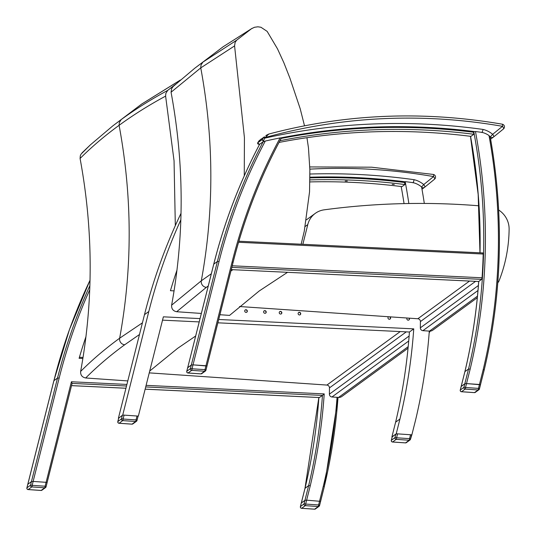 <?xml version="1.0" encoding="UTF-8"?>
<svg xmlns="http://www.w3.org/2000/svg" width="536" height="536" viewBox="0 0 536 536"><rect width="100%" height="100%" fill="white"/><g stroke="black" fill="none" stroke-linecap="round" stroke-linejoin="round"><path stroke-width="0.8" d="M279.933 140.713A646.597 610.256 -126.1 0 1 473.837 134.261A575.791 543.437 53.9 0 0 473.462 132.225A648.627 612.172 53.9 0 0 281.159 138.429M257.937 144.037L257.615 142.971L259.598 144.331A575.791 543.437 53.9 0 0 213.784 264.127A1.353 0.348 -165.9 0 0 213.73 264.194A1.353 0.348 -165.9 0 0 213.743 264.275M206.97 365.981L233.013 262.566A1.353 0.348 -165.9 0 0 233.066 262.499L206.99 366.028L193.014 364.855L191.312 365.029L187.674 367.783M191.312 365.029L217.388 261.501A575.791 543.437 -126.1 0 1 263.203 141.698L259.598 144.331M475.466 131.534A577.145 544.71 -126.1 0 1 485.248 252.282A577.145 544.71 -126.1 0 1 470.159 369.123L468.531 369.002A575.791 543.437 53.9 0 0 483.586 252.443A575.791 543.437 53.9 0 0 473.764 131.621L475.466 131.534A648.627 612.172 -126.1 0 1 482.239 132.432A20.201 19.068 -126.1 0 1 489.006 135.528L490.172 136.968A575.791 543.437 -126.1 0 1 484.189 369.927M479.418 388.902L484.202 370.008C502.232 293.594 504.235 215.874 490.206 136.827L490.172 136.968M473.764 131.621L473.013 132.171M232.235 265.789L482.065 277.789L481.609 279.37L478.728 281.48A575.791 543.437 -126.1 0 1 464.92 371.629L464.886 371.776M480.484 384.761L466.514 383.588L464.812 383.763L461.174 386.516M475.305 392.372A1.353 1.273 -126.1 0 1 474.494 392.607A1.353 0.348 93.9 0 1 474.414 392.627A1.353 1.353 0 0 0 475.305 392.372L478.916 389.739A1.353 1.353 0 0 0 479.425 388.982L480.484 384.781L479.459 384.486L478.481 388.386A1.353 0.348 93.9 0 1 478.099 389.974A1.353 1.273 53.9 0 0 479.378 389.042A1.353 0.348 -165.9 0 0 479.425 388.982A1.353 0.348 -165.9 0 0 478.481 388.386L465.529 387.501A1.353 0.348 -165.9 0 0 463.908 387.367A1.353 1.273 53.9 0 0 465.154 389.089A1.353 0.348 -86.1 0 0 465.529 387.501L466.514 383.595L464.812 383.769L468.531 369.002L464.92 371.629L461.161 386.456L464.873 371.696C471.915 342.156 476.517 312.086 478.682 281.5L231.271 269.621L478.728 281.48M482.065 277.789A575.791 543.437 53.9 0 0 483.191 254.03L482.936 252.945L238.882 241.22L482.862 252.972M263.203 141.698L265.286 141.048A648.627 612.172 -126.1 0 1 280.12 137.919L281.46 137.846A575.791 543.437 53.9 0 0 233.053 262.419M205.918 370.168L206.983 366.048L205.958 365.746L232.115 261.91A1.353 0.348 -165.9 0 1 233.066 262.499C244.128 218.661 260.275 177.094 281.494 137.812L281.46 137.846M473.837 134.261L470.95 136.372A646.597 610.256 53.9 0 0 279.022 142.435M466.514 383.595L479.459 384.486L483.251 369.418L484.155 370.068L480.47 384.714M257.615 142.971L258.747 141.196A1.079 0.348 -140.3 0 0 258.727 141.216L258.727 141.216A1.079 0.348 -140.3 0 0 258.707 141.243M262.158 139.655L263.437 141.564A1.079 1.018 53.9 0 0 263.478 141.551L263.545 140.713L262.124 139.621L263.578 137.672A1.079 0.348 39.7 0 1 264.677 138.174A13.239 12.495 -126.1 0 1 265.3 137.484L268.791 134.054C345.01 113.826 422.824 110.53 502.232 124.184A2.7 0.636 -80.1 0 1 502.487 126.322L492.658 134.315A22.907 21.614 53.9 0 0 483.11 129.444L482.045 132.573M258.674 144.264L259.525 144.432M257.548 143.353L259.504 144.452A1.079 1.018 53.9 0 1 259.464 144.459M258.747 141.196A14.318 13.514 -126.1 0 1 259.411 140.452A1.079 0.355 -135.8 0 0 259.397 140.466A1.079 0.355 -135.8 0 0 259.384 140.486M259.411 140.452L264.248 136.928A1.079 0.355 44.2 0 1 265.3 137.484A574.311 542.03 -126.1 0 1 502.487 126.322A2.7 0.891 -129.1 0 1 503.472 128.941A2.7 0.891 -129.1 0 0 503.472 128.941L493.636 136.941A2.7 0.891 50.9 0 1 493.623 136.948A2.7 0.891 50.9 0 0 492.658 134.315L490.333 136.841A2.7 2.553 53.9 0 0 493.623 136.948A2.7 2.7 0 0 1 493.522 137.028L490.621 139.146M268.616 134.114L265.816 135.561M263.545 140.713L264.677 138.174A651.327 614.725 53.9 0 1 483.11 129.444M257.695 142.851L262.124 139.621M191.312 365.036L187.707 367.663L213.784 264.127L217.388 261.501A1.353 0.348 14.1 0 1 219.016 261.628L193.014 364.855L191.312 365.036L190.407 368.634A1.353 1.273 53.9 0 0 191.654 370.349A1.353 0.348 -86.1 0 0 192.029 368.768A1.353 0.348 -165.9 0 0 190.407 368.634L186.796 371.267A1.353 0.348 -165.9 0 0 186.749 371.327A1.353 0.348 -165.9 0 0 186.769 371.421M205.878 370.309A1.353 0.348 -165.9 0 0 205.925 370.249A1.353 0.348 -165.9 0 0 204.98 369.652A1.353 0.348 93.9 0 1 204.598 371.24A1.353 1.273 53.9 0 0 205.878 370.309M187.888 372.962A1.353 0.348 -86.1 0 0 187.969 373.009A1.353 0.348 -86.1 0 0 188.042 372.982A1.353 1.273 -126.1 0 1 186.796 371.267L213.73 264.194C224.336 222.185 239.612 182.24 259.565 144.365M187.66 367.723L186.749 371.327A1.353 1.353 0 0 0 187.969 373.009L200.913 373.894A1.353 1.353 0 0 0 201.804 373.639A1.353 1.273 -126.1 0 1 200.993 373.867A1.353 0.348 93.9 0 1 200.913 373.894A1.353 0.348 93.9 0 1 200.846 373.86M193.014 364.862L205.958 365.746L204.98 369.652L192.029 368.768L193.014 364.862M461.389 391.695A1.353 0.348 -86.1 0 0 461.469 391.742A1.353 0.348 -86.1 0 0 461.543 391.716A1.353 1.273 -126.1 0 1 460.297 390A1.353 0.348 -165.9 0 0 460.25 390.067A1.353 0.348 -165.9 0 0 460.27 390.154M461.161 386.456L460.25 390.067A1.353 1.353 0 0 0 461.469 391.742L474.414 392.627A1.353 0.348 93.9 0 1 474.347 392.593M464.812 383.769L461.201 386.402L460.297 390L463.908 387.367L464.812 383.769M211.325 273.755L201.308 280.797L171.614 305.185C171.406 308.837 173.095 311.021 176.672 311.731L201.328 313.439M236.657 40.2L202.836 62.163L194.648 68.32L173.141 86.51L171.607 88.668L171.064 92.226L200.759 67.878L234.58 45.915L235.123 42.351L236.657 40.2L251.431 28.763L254.5 27.269L257.916 26.8L260.958 27.262L267.163 31.396L277.487 48.83L283.846 62.685L289.909 78.122L300.194 108.714L304.515 125.793M171.064 92.226C184.324 163.909 184.505 234.895 171.614 305.185M244.269 175.835L244.423 137.611L234.58 45.915M306.947 137.705L308.468 147.882L309.868 169.905L309.547 191.855L304.254 231.291L301.152 244.208M219.907 314.726L229.569 315.396L259.223 290.974L287.537 272.322M194.648 68.32L223.077 46.8L251.431 28.763M305.245 226.433L307.785 224.577A21.621 20.408 -126.1 0 1 315.255 213.388A21.621 20.408 -126.1 0 1 324.153 209.831A770.567 727.265 53.9 0 1 478.99 205.804M307.785 224.577L302.853 244.295M497.797 282.72A5.407 5.099 53.9 0 0 499.029 280.884A150.562 142.1 53.9 0 0 509.12 229.234A21.621 20.408 53.9 0 0 498.654 210.018M477.301 297.708L432.753 330.196A5.407 5.099 -126.1 0 1 429.503 331.114L422.904 330.665A2.7 2.553 -126.1 0 1 420.331 327.838L420.412 321.573A2.7 2.553 53.9 0 0 417.839 318.752L239.518 306.518M309.848 169.148A574.311 542.03 -126.1 0 1 433.557 176.579L423.728 184.578A22.907 21.614 53.9 0 0 414.187 179.701L413.115 182.836M122.369 415.3L121.464 418.904A1.353 1.273 53.9 0 0 122.711 420.619A1.353 0.348 -86.1 0 0 123.086 419.031A1.353 0.348 -165.9 0 0 121.464 418.904L117.86 421.531A1.353 0.348 -165.9 0 0 117.806 421.598A1.353 0.348 -165.9 0 0 117.826 421.691M136.941 420.579A1.353 0.348 -165.9 0 0 136.988 420.512A1.353 0.348 -165.9 0 0 136.037 419.923A1.353 0.348 93.9 0 1 135.662 421.504A1.353 1.273 53.9 0 0 136.941 420.579M118.945 423.232A1.353 0.348 -86.1 0 0 119.026 423.279A1.353 0.348 -86.1 0 0 119.106 423.252A1.353 1.273 -126.1 0 1 117.86 421.531L118.764 417.933M118.717 417.993L117.806 421.598A1.353 1.353 0 0 0 119.026 423.279L131.977 424.164A1.353 1.353 0 0 0 132.861 423.909A1.353 1.273 -126.1 0 1 132.05 424.137A1.353 0.348 93.9 0 1 131.977 424.164A1.353 0.348 93.9 0 1 131.903 424.13M136.975 420.432L138.027 416.345M410.476 439.172L411.541 435.051L410.522 434.756L409.538 438.656A1.353 0.348 93.9 0 1 409.162 440.244A1.353 1.273 53.9 0 0 410.435 439.312A1.353 0.348 -165.9 0 0 410.489 439.252A1.353 0.348 -165.9 0 0 409.538 438.656L396.586 437.771L397.571 433.865L395.87 434.039L394.965 437.637A1.353 1.273 53.9 0 0 396.211 439.353A1.353 0.348 -86.1 0 0 396.586 437.771A1.353 0.348 -165.9 0 0 394.965 437.637L391.354 440.27A1.353 0.348 -165.9 0 0 391.307 440.337A1.353 0.348 -165.9 0 0 391.327 440.425M392.446 441.966A1.353 0.348 -86.1 0 0 392.526 442.012A1.353 0.348 -86.1 0 0 392.6 441.986A1.353 1.273 -126.1 0 1 391.354 440.27L392.231 436.786M392.218 436.726L391.307 440.337A1.353 1.353 0 0 0 392.526 442.012L405.477 442.897A1.353 1.353 0 0 0 406.362 442.642A1.353 1.273 -126.1 0 1 405.551 442.877A1.353 0.348 93.9 0 1 405.477 442.897A1.353 0.348 93.9 0 1 405.404 442.863M395.87 434.039L392.265 436.673M397.571 433.865L410.522 434.756M429.182 332.662A5.407 5.099 53.9 0 0 430.1 331.148A150.562 142.1 53.9 0 0 430.113 331.121M408.043 348.206L341.807 396.506A5.407 5.099 -126.1 0 1 338.558 397.424L331.965 396.975A2.7 2.553 -126.1 0 1 329.392 394.154L329.466 387.883A2.7 2.553 53.9 0 0 326.9 385.062L149.249 372.875M142.415 322.846L119.649 338.209C105.384 348.614 92.38 359.683 80.635 371.428C80.42 375.086 82.109 377.27 85.693 377.981L127.789 380.922M81.988 152.921L90.35 144.894L81.037 154.134L80.313 155.762L80.078 158.475C91.83 146.764 104.835 135.715 119.099 125.31C133.364 114.912 148.867 105.177 165.611 96.111L165.845 93.398L167.688 90.396L175.5 84.353M80.078 158.475C93.344 230.158 93.525 301.145 80.635 371.428M175.319 225.623L174.053 160.78L165.611 96.111M90.35 144.894L112.721 125.953L121.176 119.595C135.441 109.197 150.944 99.462 167.688 90.396M112.721 125.953L141.638 104.078L180.143 80.226M149.705 371.059L177.563 348.38L195.647 336.012M27.778 484.336L31.43 481.609L33.132 481.435L31.497 481.569M320.588 501.281L324.32 486.588L338.055 397.39M324.273 486.648L323.369 485.998L318.612 504.959A1.353 0.348 93.9 0 1 318.23 506.54A1.353 1.273 53.9 0 0 319.51 505.615A1.353 0.348 -165.9 0 0 319.557 505.548A1.353 0.348 -165.9 0 0 318.612 504.959L305.661 504.068A1.353 0.348 -165.9 0 0 304.039 503.941A1.353 1.273 53.9 0 0 305.286 505.656A1.353 0.348 -86.1 0 0 305.661 504.068L306.646 500.168L304.944 500.336L301.339 502.969L305.091 500.269M82.872 358.497L79.1 358.316A575.791 543.437 -126.1 0 1 85.968 336.635M305.004 488.356L308.649 485.583L310.277 485.703A577.145 544.71 53.9 0 0 324.213 393.906L322.451 395.427A575.791 543.437 -126.1 0 1 308.649 485.583L304.93 500.343M126.905 384.433L71.409 381.766L72.112 383.314L47.088 482.541M145.705 386.938L322.451 395.427L319.429 397.524M301.52 508.269A1.353 0.348 -86.1 0 0 301.601 508.316A1.353 0.348 -86.1 0 0 301.674 508.289A1.353 1.273 -126.1 0 1 300.428 506.574A1.353 0.348 -165.9 0 0 300.381 506.634A1.353 0.348 -165.9 0 0 300.401 506.728M301.292 503.029L300.381 506.634A1.353 1.353 0 0 0 301.601 508.316L314.545 509.2A1.353 1.353 0 0 0 315.436 508.945A1.353 1.273 -126.1 0 1 314.625 509.173A1.353 0.348 93.9 0 1 314.545 509.2A1.353 0.348 93.9 0 1 314.478 509.167M319.55 505.468L320.615 501.354L306.646 500.168M31.443 481.603L30.539 485.201A1.353 1.273 53.9 0 0 31.785 486.923A1.353 0.348 -86.1 0 0 32.16 485.335A1.353 0.348 -165.9 0 0 30.539 485.201L26.927 487.834A1.353 0.348 -165.9 0 0 26.88 487.901A1.353 0.348 -165.9 0 0 26.901 487.988M46.009 486.876A1.353 0.348 -165.9 0 0 46.062 486.815A1.353 0.348 -165.9 0 0 45.111 486.219A1.353 0.348 93.9 0 1 44.736 487.807A1.353 1.273 53.9 0 0 46.009 486.876M28.019 489.529A1.353 0.348 -86.1 0 0 28.1 489.576A1.353 0.348 -86.1 0 0 28.174 489.549A1.353 1.273 -126.1 0 1 26.927 487.834L53.902 380.707L57.506 378.081A1.353 0.348 14.1 0 1 59.128 378.208A574.445 542.157 -126.1 0 1 89.726 289.768M27.792 484.289L26.88 487.901A1.353 1.353 0 0 0 28.1 489.576L41.051 490.467A1.353 1.353 0 0 0 41.935 490.206A1.353 1.273 -126.1 0 1 41.125 490.44A1.353 0.348 93.9 0 1 41.051 490.467A1.353 0.348 93.9 0 1 40.977 490.427M46.049 486.735L47.114 482.614L46.096 482.32L45.111 486.219L32.16 485.335L33.145 481.428L46.096 482.32L71.409 381.766M246.728 312.213A1.353 1.273 53.9 0 0 245.146 310.036M244.718 310.974A1.353 1.273 -126.1 0 1 247.056 310.31A1.353 1.273 -126.1 0 1 245.441 312.213A1.353 1.273 -126.1 0 1 244.718 310.974M389.974 319.074A1.353 1.273 53.9 0 0 389.478 316.803M388.741 316.756A1.353 1.273 53.9 0 0 388.386 316.897M389.953 316.836A1.353 1.273 -126.1 0 1 388.687 319.074A1.353 1.273 -126.1 0 1 388.6 316.743M408.861 320.005A1.353 1.273 53.9 0 0 408.941 318.143M409.223 318.163A1.353 1.273 -126.1 0 1 407.574 320.005A1.353 1.273 -126.1 0 1 407.099 318.016M300.12 314.779A1.353 1.273 53.9 0 0 298.539 312.602M298.117 313.54A1.353 1.273 -126.1 0 1 300.448 312.877A1.353 1.273 -126.1 0 1 298.833 314.779A1.353 1.273 -126.1 0 1 298.117 313.54M265.615 313.125A1.353 1.273 53.9 0 0 264.027 310.947M263.605 311.885A1.353 1.273 -126.1 0 1 265.943 311.222A1.353 1.273 -126.1 0 1 264.328 313.125A1.353 1.273 -126.1 0 1 263.605 311.885M281.233 313.875A1.353 1.273 53.9 0 0 279.651 311.697M279.229 312.635A1.353 1.273 -126.1 0 1 281.561 311.972A1.353 1.273 -126.1 0 1 279.946 313.875A1.353 1.273 -126.1 0 1 279.229 312.635M424.311 203.446A575.791 543.437 53.9 0 0 421.591 186.97A20.201 19.068 53.9 0 0 413.296 182.702A648.627 612.172 53.9 0 0 405.183 181.63A575.791 543.437 -126.1 0 1 408.854 203.519M347.315 181.068L345.197 181.054L347.315 181.068M394.295 184.498L392.178 184.324L394.295 184.498M309.955 177.905A648.627 612.172 -126.1 0 1 404.519 182.495A575.791 543.437 -126.1 0 1 404.901 184.531A646.597 610.256 53.9 0 0 309.942 179.895M174.073 290.874L170.428 290.7A575.791 543.437 -126.1 0 1 176.981 270.111M180.84 219.834A575.791 543.437 53.9 0 0 148.807 311.503L122.731 415.032L138.355 416.103L163.366 316.83L200.035 318.585M218.708 319.483L413.752 328.856A575.791 543.437 -126.1 0 1 399.95 419.005L396.231 433.771L411.856 434.837L415.574 420.077A575.791 543.437 53.9 0 0 429.296 331.101M309.909 181.925A646.597 610.256 -126.1 0 1 402.013 186.642L404.901 184.531M404.057 203.606A575.791 543.437 53.9 0 0 401.176 186.535M404.07 182.441L405.183 181.63M406.362 442.642L409.973 440.009A1.353 1.353 0 0 0 410.489 439.252L411.856 434.837M392.164 436.947L396.231 433.771M391.903 436.927L395.622 422.167L399.95 419.005M395.622 422.167A575.791 543.437 53.9 0 0 409.424 332.012L413.752 328.856M409.424 332.012L217.871 322.813M199.198 321.915L162.529 320.153M118.664 418.207L122.731 415.032M118.402 418.194L144.479 314.666A575.791 543.437 -126.1 0 1 181.014 213.321M470.534 136.318A575.791 543.437 -126.1 0 1 480.022 252.804M481.609 279.37L231.833 267.377M265.286 141.048A574.445 542.157 53.9 0 0 219.016 261.628M232.115 261.91A577.145 544.71 -126.1 0 1 280.12 137.919M483.191 254.03L238.574 242.279M470.159 369.123L466.514 383.588M483.251 369.418A574.445 542.157 53.9 0 0 489.006 135.528M264.248 136.928A14.318 13.514 53.9 0 0 263.578 137.672M281.434 137.765A648.627 612.172 -126.1 0 1 474.079 131.521M493.649 136.928L503.458 128.948A2.7 2.7 0 0 0 502.232 124.184M191.654 370.349L204.598 371.24L200.993 373.867L188.042 372.982L191.654 370.349M465.154 389.089L478.099 389.974L474.494 392.607L461.543 391.716L465.154 389.089M176.672 311.731L206.367 287.343A5.407 5.099 -126.1 0 1 201.308 280.797C214.192 210.527 214.005 139.554 200.759 67.878L200.993 65.171L202.836 62.163M206.367 287.343L208.243 285.983M230.942 270.915L232.939 269.702M469.523 281.065L417.839 318.752M475.566 281.353L420.412 321.573M478.38 285.514L420.331 327.838M477.971 290.512L422.904 330.665M477.455 296.153L429.503 331.114M421.577 186.964L423.728 184.578A2.7 0.891 50.9 0 1 424.713 187.198L434.529 179.212A2.7 0.891 -129.1 0 0 434.542 179.198A2.7 0.891 -129.1 0 0 433.557 176.579A2.7 0.636 -80.1 0 0 433.302 174.441L371.562 167.192L309.781 166.931M414.187 179.701A651.327 614.725 53.9 0 0 309.942 174.032M309.955 177.195A648.627 612.172 -126.1 0 1 405.002 181.764M424.713 187.198A2.7 0.891 50.9 0 1 424.7 187.205A2.7 2.553 53.9 0 1 424.599 187.285A2.7 2.7 0 0 0 424.713 187.198L434.542 179.198A2.7 2.7 0 0 0 433.302 174.441M421.644 187.285A2.7 2.553 53.9 0 0 424.599 187.285L421.986 189.195M122.711 420.619L135.662 421.504L132.05 424.137L119.106 423.252L122.711 420.619M137.022 416.016L136.037 419.923L123.086 419.031L124.071 415.132M396.211 439.353L409.162 440.244L405.551 442.877L392.6 441.986L396.211 439.353M400.258 331.57L326.9 385.062M406.301 331.858L329.466 387.883M409.129 336.012L329.392 394.154M408.713 341.01L331.965 396.975M408.198 346.651L338.558 397.424M85.693 377.981C97.438 366.235 110.443 355.154 124.707 344.755A5.407 5.099 -126.1 0 1 119.649 338.209C132.533 267.946 132.345 196.98 119.099 125.31L119.334 122.603L121.176 119.595M124.707 344.755L139.474 334.524M162.441 320.474L162.978 320.173M89.874 285.668A575.791 543.437 53.9 0 0 57.506 378.081L31.43 481.609M33.132 481.428L59.128 378.208M27.778 484.296L53.848 380.774A1.353 0.348 -165.9 0 1 53.902 380.707A575.791 543.437 -126.1 0 1 90.021 280.234M324.307 486.507A575.791 543.437 53.9 0 0 338.015 397.39M337.05 397.323A574.445 542.157 -126.1 0 1 323.369 485.998M83.04 357.465L79.408 357.291M324.213 393.906L146.1 385.351M306.632 500.168L310.277 485.703M72.092 383.401L126.509 386.014M304.944 500.336L304.039 503.941L300.428 506.574L305.038 488.209A575.791 543.437 53.9 0 0 318.88 397.531M319.563 397.531L145.149 389.156M125.947 388.232L71.536 385.618M90.021 280.194L69.492 329.459L53.848 380.774A1.353 0.348 -165.9 0 0 53.861 380.855M305.286 505.656L318.23 506.54L314.625 509.173L301.674 508.289L305.286 505.656M31.785 486.923L44.736 487.807L41.125 490.44L28.174 489.549L31.785 486.923M144.479 314.666L148.807 311.503M479.975 252.798L478.172 194.468L470.467 136.305M257.588 143.038L261.019 139.059M265.943 135.467L268.791 134.054M201.804 373.639L205.415 371.006A1.353 1.353 0 0 0 205.925 370.249L206.983 366.048M252.208 28.261L223.077 46.8M315.255 213.388L306.431 219.827M132.861 423.909L136.472 421.276A1.353 1.353 0 0 0 136.988 420.512L138.047 416.311M180.364 80.038L141.638 104.078M320.615 501.314L324.32 486.588M83.047 357.432L79.415 357.257M47.114 482.574L72.112 383.314M71.529 385.645L125.94 388.258M145.135 389.183L319.49 397.558M301.279 503.029L304.991 488.276L318.84 397.524M315.436 508.945L319.047 506.312A1.353 1.353 0 0 0 319.557 505.548L320.615 501.354M41.935 490.206L45.547 487.579A1.353 1.353 0 0 0 46.062 486.815L47.114 482.614"/></g></svg>
